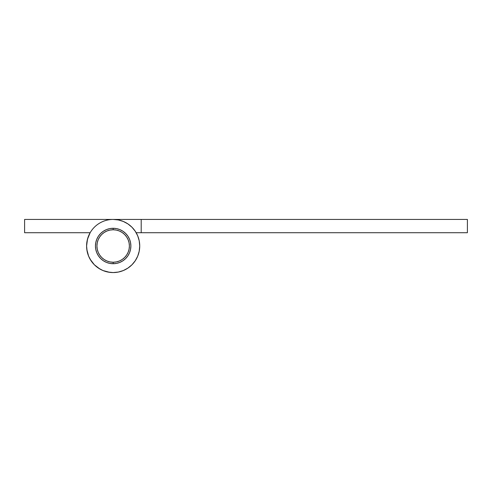 <?xml version="1.0" encoding="UTF-8"?>
<svg xmlns="http://www.w3.org/2000/svg" width="492" height="492" viewBox="0 0 492 492"><rect width="100%" height="100%" fill="white"/><g stroke="black" fill="none" stroke-linecap="round" stroke-linejoin="round"><path stroke-width="0.74" d="M113.16 228.288L113.16 229.764A16.236 16.236 0 0 1 129.396 246A16.236 16.236 0 0 1 113.16 262.236L113.16 263.712A17.712 17.712 0 0 0 130.872 246A17.712 17.712 0 0 0 113.16 228.288A17.712 17.712 0 0 1 130.872 246A17.712 17.712 0 0 1 113.16 263.712L109.704 263.374L106.383 262.365L103.32 260.729L100.639 258.521L98.431 255.84L96.795 252.777L95.786 249.456L95.448 246L95.786 242.544L96.795 239.223L98.431 236.16L100.639 233.479L103.32 231.271L106.383 229.635L109.704 228.626L113.16 228.288L116.616 228.626L119.937 229.635L123 231.271L125.681 233.479L127.889 236.16L129.525 239.223L130.534 242.544L130.872 246L130.534 249.456L129.525 252.777L127.889 255.84L125.681 258.521L123 260.729L119.937 262.365L116.616 263.374L113.16 263.712A17.712 17.712 0 0 1 95.448 246A17.712 17.712 0 0 1 113.16 228.288A17.712 17.712 0 0 0 95.448 246A17.712 17.712 0 0 0 113.16 263.712L113.16 262.236A16.236 16.236 0 0 1 96.924 246A16.236 16.236 0 0 1 113.16 229.764L113.16 228.288M113.16 229.764L109.993 230.078L106.948 231L104.138 232.501L101.678 234.518L99.661 236.978L98.16 239.788L97.238 242.833L96.924 246L97.238 249.167L98.16 252.212L99.661 255.022L101.678 257.482L104.138 259.499L106.948 261L109.993 261.922L113.16 262.236L116.327 261.922L119.371 261L122.182 259.499L124.642 257.482L126.659 255.022L128.16 252.212L129.082 249.167L129.396 246L129.082 242.833L128.16 239.788L126.659 236.978L124.642 234.518L122.182 232.501L119.371 231L116.327 230.078L113.16 229.764M109.704 272.34A26.568 26.568 0 0 1 109.679 272.34L113.16 272.568A26.568 26.568 0 0 1 90.153 232.716L24.6 232.716L24.6 219.432L113.16 219.432L118.344 219.942L123.326 221.455L127.92 223.909L131.948 227.212L135.251 231.24L137.705 235.834L139.218 240.816L139.728 246L139.218 251.184L137.705 256.166L135.251 260.76L131.948 264.788L127.92 268.091L123.326 270.545L118.344 272.058L113.16 272.568L109.691 272.34L102.994 270.545L99.876 269.007L94.372 264.788L90.153 259.284L88.615 256.166L86.82 249.469L86.592 246L87.496 239.124L90.153 232.716L24.6 232.716L24.6 219.432L113.16 219.432A26.568 26.568 0 0 1 139.728 246A26.568 26.568 0 0 1 113.148 272.568L107.976 272.058L102.994 270.545L98.4 268.091L94.372 264.788L91.069 260.76L88.615 256.166L87.102 251.184L86.592 246L87.102 240.816L88.615 235.834L87.102 240.816M91.395 261.24L90.756 260.274M135.251 260.76L137.705 256.166M103.006 270.551A26.568 26.568 0 0 1 113.16 219.432L467.4 219.432L467.4 232.716L141.204 232.716L141.204 219.432L113.16 219.432M467.4 219.432L141.204 219.432L141.204 232.716L467.4 232.716L467.4 219.432M136.167 232.716L141.204 232.716L136.167 232.716M139.101 240.25L139.322 241.387L139.101 240.25M139.322 250.612L139.101 251.75L139.322 250.612M135.564 260.274L134.925 261.24L135.564 260.274M128.4 267.765L127.434 268.404M118.91 271.941L117.772 272.162M88.628 235.803L90.153 232.716L88.628 235.797M87.102 251.184L88.615 256.166L91.069 260.76L88.615 256.166L87.102 251.184M98.4 268.091L94.372 264.788"/></g></svg>
